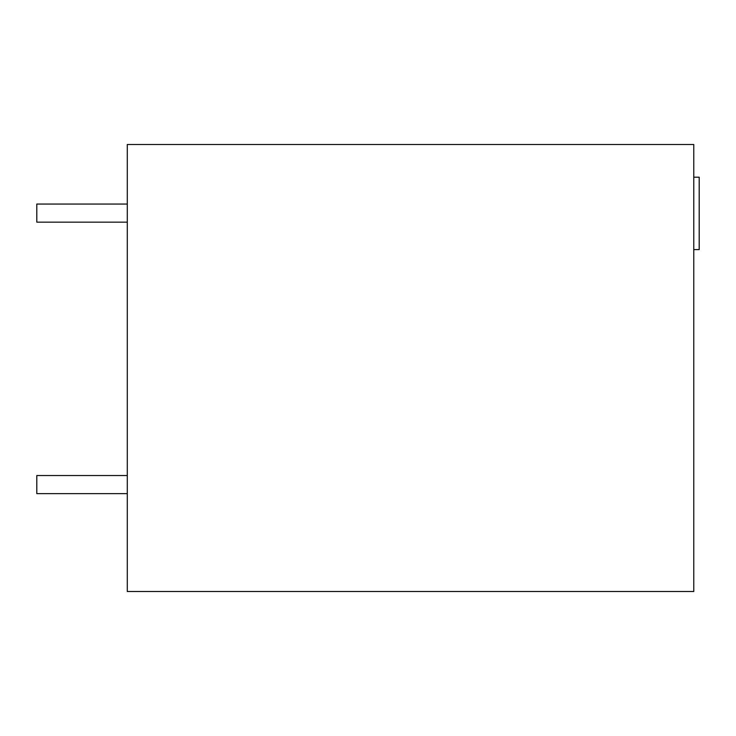 <?xml version="1.0" encoding="UTF-8"?>
<svg xmlns="http://www.w3.org/2000/svg" width="736" height="736" viewBox="0 0 736 736"><rect width="100%" height="100%" fill="white"/><g stroke="black" fill="none" stroke-linecap="round" stroke-linejoin="round"><path stroke-width="1.1" d="M127.291 144.486L693.772 144.486L693.772 591.514L127.291 591.514L127.291 144.486M693.772 249.587L699.2 249.587L699.2 177.192L693.772 177.192M127.291 493.635L36.8 493.635L36.8 475.53L127.291 475.53M127.291 222.152L36.8 222.152L36.8 204.056L127.291 204.056"/></g></svg>
